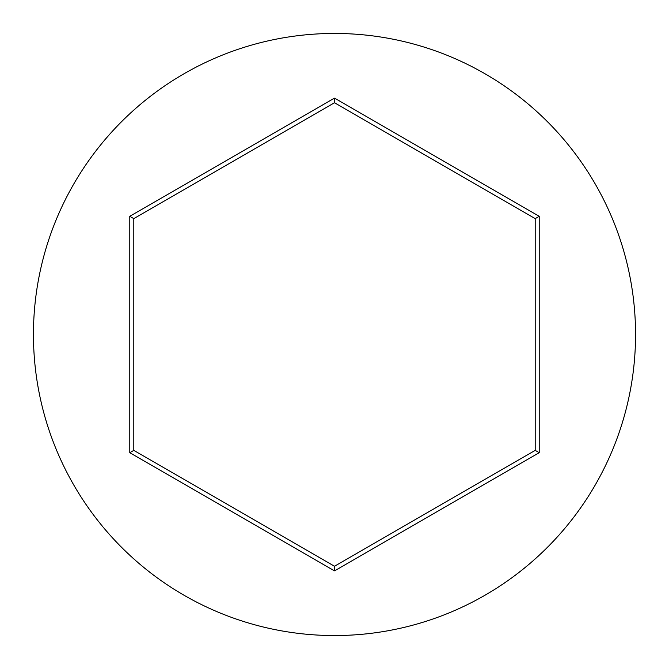 <?xml version="1.0" encoding="UTF-8"?>
<svg xmlns="http://www.w3.org/2000/svg" width="669" height="669" viewBox="0 0 669 669"><rect width="100%" height="100%" fill="white"/><g stroke="black" fill="none" stroke-linecap="round" stroke-linejoin="round"><path stroke-width="1" d="M635.55 334.5A301.05 301.05 0 0 0 334.5 33.45A301.05 301.05 0 0 0 33.45 334.5A301.05 301.05 0 0 0 334.5 635.55A301.05 301.05 0 0 0 635.55 334.5M129.786 452.696L129.786 216.304L334.5 98.117L539.214 216.304L539.214 452.696L334.5 570.883L129.786 452.696L133.8 450.371L334.5 566.25L535.2 450.371L535.2 218.629L334.5 102.75L133.8 218.629L133.8 450.371M334.5 570.883L334.5 566.25M535.2 450.371L539.214 452.696M535.2 218.629L539.214 216.304M334.5 102.75L334.5 98.117M129.786 216.304L133.8 218.629"/></g></svg>
